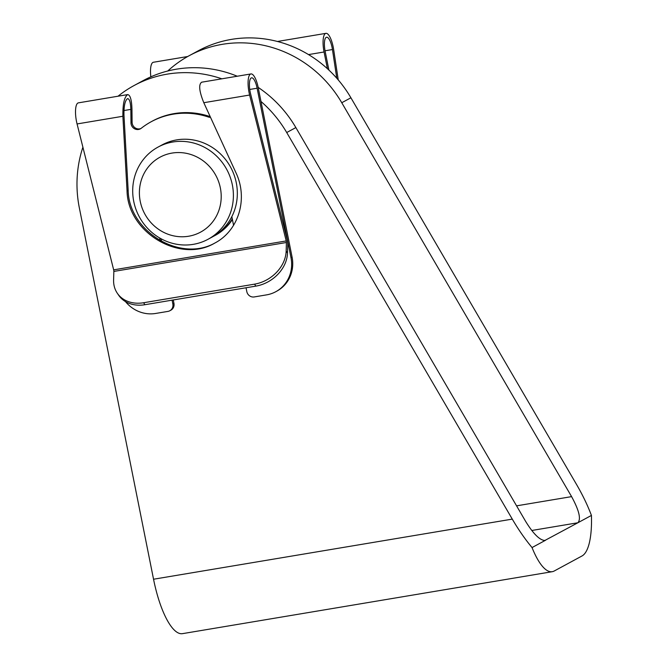 <?xml version="1.0" encoding="UTF-8"?>
<svg xmlns="http://www.w3.org/2000/svg" width="667" height="667" viewBox="0 0 667 667"><rect width="100%" height="100%" fill="white"/><g stroke="black" fill="none" stroke-linecap="round" stroke-linejoin="round"><path stroke-width="1" d="M260.989 101.476A117.984 111.881 61.6 0 1 286.71 132.533L512.281 519.118C518.484 529.715 525.071 539.194 532.041 547.565A65.158 19.66 80.5 0 0 552.276 571.686L182.5 633.65A65.158 19.66 -99.5 0 1 153.543 579.231L79.34 207.862A117.984 111.881 61.6 0 1 82.9 147.199M258.171 87.385A117.984 111.881 61.6 0 1 295.856 127.58L525.688 521.469C533.325 533.842 539.711 540.187 544.831 540.487L577.872 522.761C581.215 519.168 579.123 510.455 571.594 496.623L516.566 505.844M532.041 547.565L545.598 540.228L543.93 540.512M167.759 71.002A117.984 111.881 -118.4 0 1 189.161 55.711A117.984 111.881 -118.4 0 1 341.762 102.735L571.594 496.623M531.766 530.49L577.872 522.761L591.429 515.424C587.635 505.336 582.65 494.981 576.48 484.367L350.909 97.782A117.984 111.881 -118.4 0 0 198.307 50.767L189.161 55.711M118.034 96.215A117.984 111.881 61.6 0 1 134.109 85.518L143.255 80.565A117.984 111.881 61.6 0 1 237.26 76.23M134.109 85.518A117.984 111.881 61.6 0 1 221.844 78.814M232.408 219.543A52.435 49.725 61.6 0 1 215.233 235.384L214.407 235.826A52.435 49.725 61.6 0 1 213.165 236.477M552.276 571.686A65.158 19.66 80.5 0 0 554.21 571.01L582.049 555.944A65.158 19.66 80.5 0 0 591.429 515.424M535.468 534.792A36.051 3.535 -11.3 0 0 535.459 534.759A36.051 3.535 -11.3 0 0 535.059 534.359M232.283 218.901A52.435 49.725 61.6 0 1 214.407 235.826M158.087 147.065L162.023 144.939A52.435 49.725 61.6 0 1 236.285 182.791A52.435 49.725 61.6 0 1 211.939 237.169L208.004 239.295A52.435 49.725 61.6 0 1 139.32 216.85A52.435 49.725 61.6 0 1 158.087 147.065A52.435 49.725 61.6 0 1 232.349 184.917A52.435 49.725 61.6 0 1 208.004 239.295M220.36 187.952A42.605 40.404 61.6 0 1 167.467 234.025A42.605 40.404 61.6 0 1 153.076 162.014A42.605 40.404 61.6 0 1 220.36 187.952M187.719 56.512L153.368 62.264A16.383 4.944 80.5 0 0 150.85 76.838M338.244 79.907L333.65 49.55A16.383 4.944 80.5 0 0 325.93 33.35A16.383 4.944 80.5 0 0 324.062 51.984L327.405 68.693M328.898 70.077L325.163 51.392A12.456 3.76 80.5 0 1 326.58 37.227A12.456 3.76 80.5 0 1 332.449 49.541L336.785 78.231M287.744 244.472L287.494 253.026A32.775 26.13 -34.2 0 1 255.861 286.118L144.931 304.711A32.775 26.13 -34.2 0 1 118.651 295.214L117.317 293.255A32.775 26.13 145.8 0 1 113.598 279.982L113.849 271.427L286.41 242.505A1.968 0.592 -99.5 0 0 286.226 240.937L249.625 95.031A16.383 4.944 -99.5 0 1 250.942 73.937A16.383 4.944 -99.5 0 1 258.221 87.627L292.088 257.128A32.775 31.082 -118.4 0 1 276.872 291.112L275.779 291.712A32.775 31.082 -118.4 0 0 290.995 257.729L257.12 88.219A12.456 3.76 -99.5 0 0 251.592 77.822A12.456 3.76 -99.5 0 0 250.592 93.847L287.194 239.753A5.903 1.784 -99.5 0 1 287.744 244.472M117.317 293.255A32.775 26.13 145.8 0 0 143.597 302.743L254.527 284.159A32.775 26.13 145.8 0 0 286.16 251.067L286.41 242.505M140.937 128.498A6.553 6.22 -118.4 0 1 132.091 122.244L131.941 108.788C131.632 99.683 130.207 94.956 127.664 94.597L78.373 102.86A16.383 4.944 -99.5 0 0 77.064 123.945L113.665 269.852A1.968 0.592 -99.5 0 1 113.849 271.427M161.03 238.744L161.597 241.604M173.262 299.958L173.945 303.368A6.553 6.22 -118.4 0 1 170.902 310.172L169.802 310.764A6.553 6.22 -118.4 0 0 172.845 303.969L173.945 303.368M210.188 116.6A6.553 6.22 -118.4 0 1 209.513 116.417A77.997 73.97 -118.4 0 0 152.318 121.119L151.226 121.719A77.997 73.97 -118.4 0 0 141.246 128.272A6.553 6.22 -118.4 0 1 130.99 122.845L130.849 109.38C130.607 102.46 129.523 98.866 127.597 98.599C125.046 100.367 123.829 105.853 123.962 115.066L128.156 190.295C128.881 231.666 180.632 262.856 215.274 242.805M125.454 301.576A32.775 31.082 -118.4 0 0 155.636 313.457L167.959 311.397A6.553 6.22 -118.4 0 0 169.802 310.764M159.655 237.969L160.238 240.854M172.086 300.158L172.845 303.969M275.779 291.712A32.775 31.082 -118.4 0 1 266.567 294.872L254.244 296.94A6.553 6.22 -118.4 0 1 246.798 291.571L246.04 287.76M233.575 225.379L231.833 216.642M209.513 116.417L208.412 117.017A6.553 6.22 -118.4 0 0 210.522 117.334M208.412 117.017A77.997 73.97 -118.4 0 0 151.226 121.719M127.664 94.597C124.304 96.923 122.711 104.144 122.886 116.266L127.047 190.895L128.156 190.295M127.047 190.895C127.756 232.541 180.132 263.723 214.724 243.113C238.736 230.674 248.357 198.666 235.91 172.653L203.802 102.71C199.2 91.329 198.483 84.492 201.651 82.199L250.942 73.937M286.71 132.533L295.856 127.58M341.762 102.735L350.909 97.782M512.281 519.118L153.543 579.231M324.062 51.984L308.513 54.594M332.449 49.541L325.046 50.775M286.16 251.067L287.494 253.026M290.995 257.729L292.088 257.128M249.75 89.453L257.12 88.219M123.945 110.539L130.849 109.38M77.064 123.945L122.886 116.266M203.802 102.71L249.625 95.031M113.665 269.852L286.226 240.937M132.091 122.244L130.99 122.845M143.597 302.743L144.931 304.711M254.527 284.159L255.861 286.118M325.93 33.35L277.43 41.479"/></g></svg>
